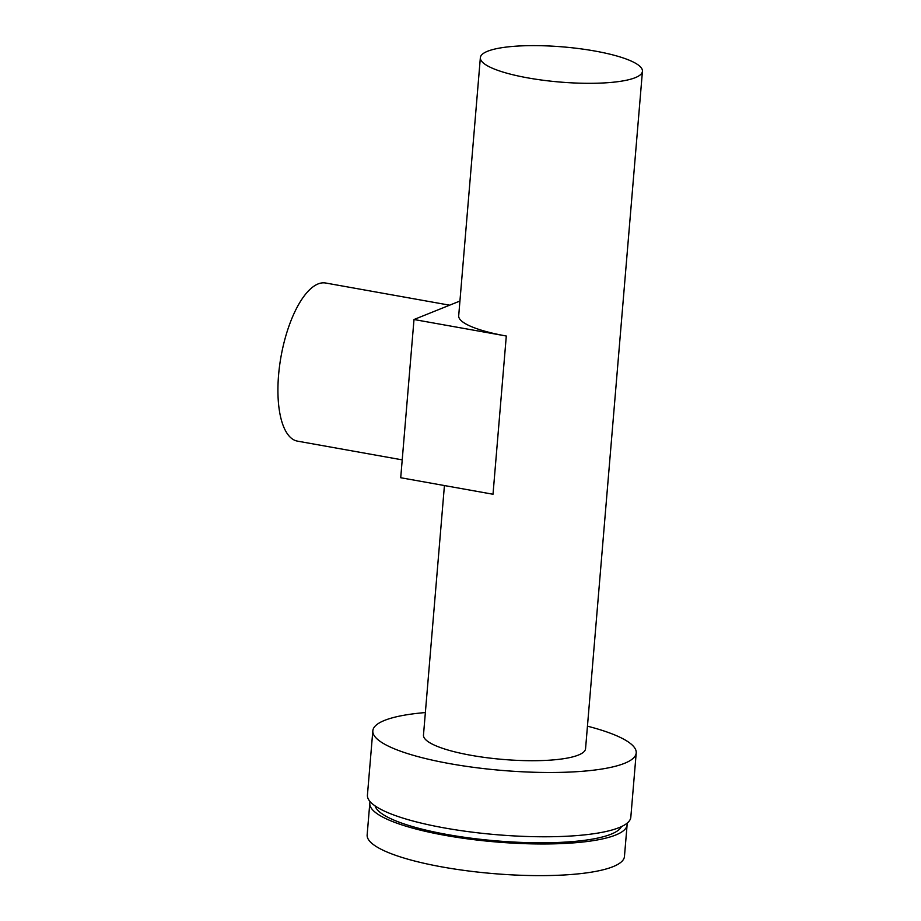 <?xml version="1.0" encoding="UTF-8"?>
<svg xmlns="http://www.w3.org/2000/svg" width="921" height="921" viewBox="0 0 921 921"><rect width="100%" height="100%" fill="white"/><g stroke="black" fill="none" stroke-linecap="round" stroke-linejoin="round"><path stroke-width="1.38" d="M449.644 305.185L325.712 283.023A80.311 31.026 100.1 0 0 278.556 375.354A80.311 31.026 100.1 0 0 297.437 441.124L402.212 459.867M370.15 801.673A129.101 27.998 4.8 0 0 369.805 803.262L367.145 834.91A129.101 27.998 4.8 0 0 442.725 867.052A129.101 27.998 4.8 0 0 624.45 856.507L627.109 824.871A129.101 27.998 4.8 0 0 627.028 823.247M369.805 803.262A129.101 27.998 4.8 0 0 445.384 835.405A129.101 27.998 4.8 0 0 627.109 824.871M375.1 805.91A124.024 26.893 4.8 0 0 447.479 834.564A124.024 26.893 4.8 0 0 621.445 826.598M425.364 712.555A132.152 28.655 4.8 0 0 372.832 730.813L367.433 795.088A132.152 28.655 4.8 0 0 444.797 828.002A132.152 28.655 4.8 0 0 630.816 817.215L636.215 752.929A132.152 28.655 4.8 0 0 587.448 726.174M372.832 730.813A132.152 28.655 4.8 0 0 450.196 763.716A132.152 28.655 4.8 0 0 636.215 752.929M444.429 485.551L423.476 735.062A81.324 17.637 4.8 0 0 471.092 755.312A81.324 17.637 4.8 0 0 585.56 748.681L642.444 71.274A81.324 17.637 4.8 0 0 594.839 51.023A81.324 17.637 4.8 0 0 480.359 57.666A81.324 17.637 4.8 0 0 527.975 77.917A81.324 17.637 4.8 0 0 642.444 71.274M506.297 336.015L414.001 319.518L400.716 477.734L493.011 494.243L506.297 336.015A81.324 17.637 -175.2 0 1 458.693 315.765L480.359 57.666M414.001 319.518L459.924 301.04"/></g></svg>
